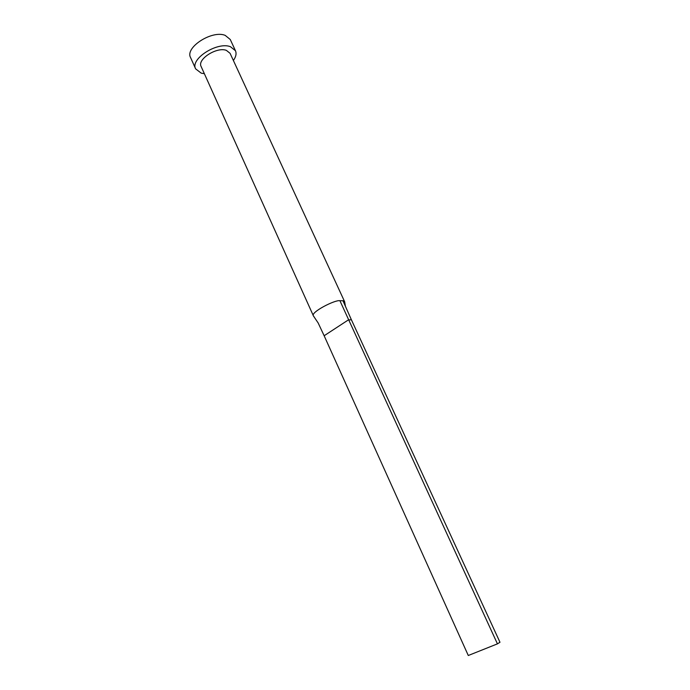 <?xml version="1.0" encoding="UTF-8"?>
<svg xmlns="http://www.w3.org/2000/svg" width="690" height="690" viewBox="0 0 690 690"><rect width="100%" height="100%" fill="white"/><g stroke="black" fill="none" stroke-linecap="round" stroke-linejoin="round"><path stroke-width="1.03" d="M344.741 302.807L344.638 301.72L342.956 300.737L339.903 300.702C334.995 299.641 310.069 312.475 313.433 315.925L313.976 316.598M344.672 301.789L230.081 53.328L226.372 50.37C216.763 46.601 196.961 59.366 201.135 66.525L313.467 316.003M233.384 60.487C235.98 56.83 236.67 53.587 235.463 50.741L230.426 46.696C217.264 41.426 189.888 59.055 195.65 68.879L201.221 73.149L204.369 73.709M235.463 50.741L230.253 39.494L225.181 35.363C211.977 29.903 184.739 47.558 190.578 57.581L195.65 68.879M342.956 300.737L351.417 319.824L348.441 319.867L324.145 335.745L318.055 322.748M339.903 300.702L497.438 643.865L468.286 655.5L324.145 335.745M497.438 643.865L499.974 642.261L351.417 319.824M344.638 301.72L345.431 306.334M313.433 315.925L318.168 322.989"/></g></svg>
